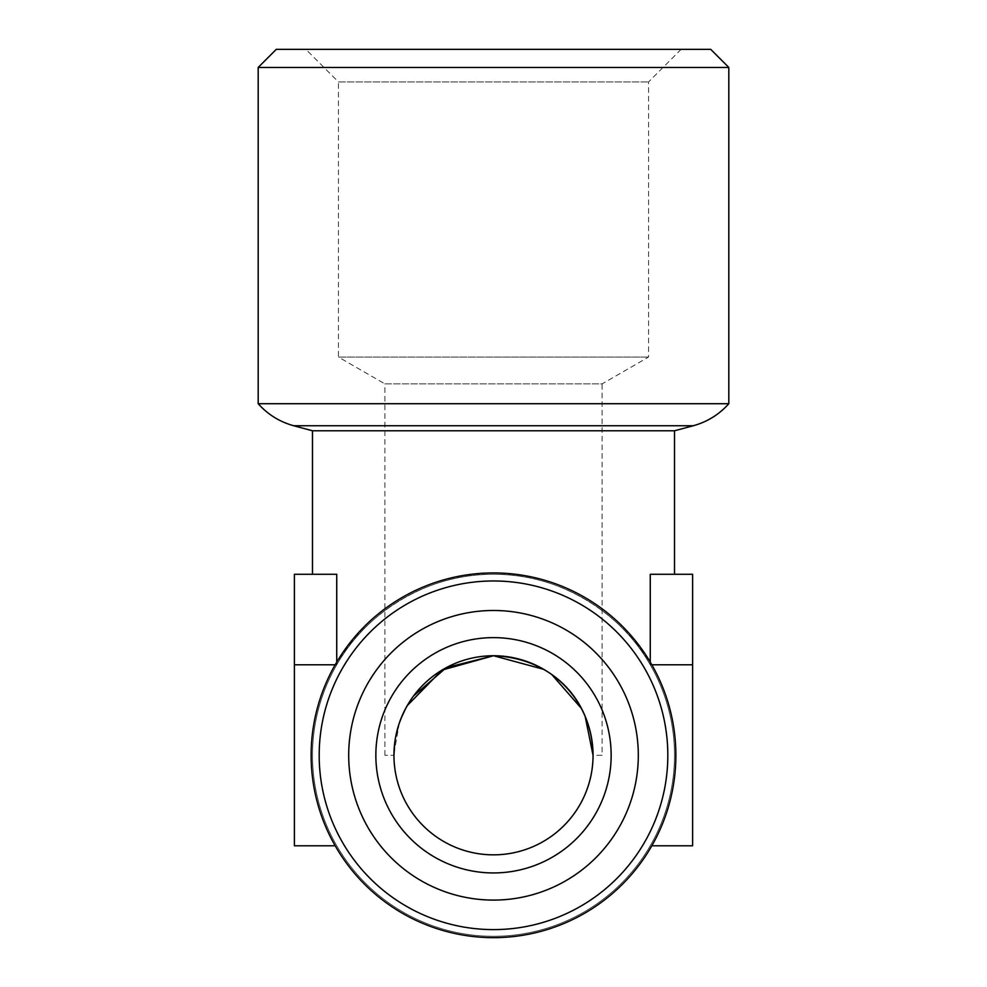 <?xml version="1.0" encoding="UTF-8"?>
<svg xmlns="http://www.w3.org/2000/svg" width="987" height="987" viewBox="0 0 987 987"><rect width="100%" height="100%" fill="white"/><g stroke="black" fill="none" stroke-linecap="round" stroke-linejoin="round"><path stroke-width="0.74" stroke-dasharray="4.93 3.7" d="M319.183 755.289A174.317 174.317 0 0 0 493.5 929.606A174.317 174.317 0 0 0 667.817 755.289A174.317 174.317 0 0 0 493.5 580.973A174.317 174.317 0 0 0 319.183 755.289M675.861 755.289A182.361 182.361 0 0 1 493.5 937.65A182.361 182.361 0 0 1 311.139 755.289A182.361 182.361 0 0 1 493.5 572.929A182.361 182.361 0 0 1 675.861 755.289M335.185 664.782L294.385 664.782L336.74 664.782L294.385 664.782L294.385 574.274L336.74 574.274L336.74 664.782A181.016 181.016 0 0 0 312.484 755.289A181.016 181.016 0 0 1 336.74 664.782C360.884 619.466 421.819 573.336 493.5 574.274C565.181 573.336 626.116 619.466 650.26 664.782A181.016 181.016 0 0 1 493.5 936.293A181.016 181.016 0 0 1 312.484 755.289A181.016 181.016 0 0 0 336.74 845.797A181.016 181.016 0 0 1 493.5 574.274A181.016 181.016 0 0 1 650.26 845.797A181.016 181.016 0 0 0 674.516 755.289A181.016 181.016 0 0 1 493.5 936.293A181.016 181.016 0 0 1 312.484 755.289A181.016 181.016 0 0 1 493.5 574.274A181.016 181.016 0 0 1 674.516 755.289A181.016 181.016 0 0 0 650.26 664.782C626.116 619.466 565.181 573.336 493.5 574.274C421.819 573.336 360.884 619.466 336.74 664.782L336.74 662.104M650.26 662.104L650.26 664.782L651.815 664.782M602.107 755.289L593.051 755.289A99.551 99.551 0 0 1 493.5 854.841A99.551 99.551 0 0 1 393.949 755.289L384.893 755.289L393.949 755.289A99.551 99.551 0 0 1 493.5 655.738A99.551 99.551 0 0 1 593.051 755.289L602.107 755.289L602.107 383.881L384.893 383.881L338.442 357.072L493.5 357.072L338.442 357.072L338.442 81.933L648.558 81.933L338.442 81.933L305.871 49.35L681.129 49.35L305.871 49.35M384.893 755.289L384.893 383.881L602.107 383.881L648.558 357.072L648.558 81.933L681.129 49.35M348.695 755.289A144.805 144.805 0 0 0 493.5 900.095A144.805 144.805 0 0 0 638.305 755.289A144.805 144.805 0 0 0 493.5 610.484A144.805 144.805 0 0 0 348.695 755.289M648.558 357.072L493.5 357.072L648.558 357.072M375.85 755.289A117.65 117.65 0 0 1 493.5 637.627A117.65 117.65 0 0 1 611.15 755.289A117.65 117.65 0 0 1 493.5 872.94A117.65 117.65 0 0 1 375.85 755.289M413.565 695.946L411.567 698.734M405.793 708.185L402.807 714.23M399.316 723.015L393.949 753.883M394.825 742.101L395.54 737.523M398.6 725.186L400.969 718.561M405.743 708.284L407.199 705.668M543.788 669.359L551.782 674.577M581.207 708.185L585.168 716.439M651.815 845.797L692.615 845.797L692.615 664.782L650.26 664.782L650.26 574.274L692.615 574.274L692.615 664.782L650.26 664.782L692.615 664.782M674.516 430.776L312.484 430.776M294.385 664.782L294.385 845.797L335.185 845.797M276.286 49.35L710.714 49.35M258.187 67.449L728.813 67.449M258.187 403.708L728.813 403.708M693.244 425.755L293.756 425.755"/><path stroke-width="1.48" d="M258.187 67.449L276.286 49.35L710.714 49.35L728.813 67.449L258.187 67.449L258.187 403.708C267.884 414.54 279.728 421.893 293.756 425.755L693.244 425.755C707.272 421.893 719.116 414.54 728.813 403.708L258.187 403.708M728.813 67.449L728.813 403.708M336.74 662.104L336.74 574.274L312.484 574.274L312.484 430.776L674.516 430.776L693.244 425.755M312.484 430.776L293.756 425.755M651.815 664.782L692.615 664.782L692.615 574.274L650.26 574.274L674.516 574.274L650.26 574.274L650.26 662.104M674.516 574.274L674.516 430.776M675.861 755.289A182.361 182.361 0 0 1 493.5 937.65A182.361 182.361 0 0 1 311.139 755.289A182.361 182.361 0 0 1 493.5 572.929A182.361 182.361 0 0 1 675.861 755.289M667.817 755.289A174.317 174.317 0 0 1 493.5 929.606A174.317 174.317 0 0 1 319.183 755.289A174.317 174.317 0 0 1 493.5 580.973A174.317 174.317 0 0 1 667.817 755.289M393.949 753.883L393.949 755.289A99.551 99.551 0 0 1 493.5 655.738A99.551 99.551 0 0 1 593.051 755.289C592.015 700.326 552.72 658.144 493.5 655.738L446.321 667.619L413.565 695.946M411.567 698.734L405.793 708.185M402.807 714.23L399.316 723.015M638.305 755.289A144.805 144.805 0 0 1 493.5 900.095A144.805 144.805 0 0 1 348.695 755.289A144.805 144.805 0 0 1 493.5 610.484A144.805 144.805 0 0 1 638.305 755.289M585.168 716.439L593.051 755.289A99.551 99.551 0 0 1 493.5 854.841A99.551 99.551 0 0 1 393.949 755.289L394.825 742.101M395.54 737.523L398.6 725.186M400.969 718.561L405.743 708.284M407.199 705.668L441.991 670.099L493.5 655.738L543.788 669.359M611.15 755.289A117.65 117.65 0 0 0 493.5 637.627A117.65 117.65 0 0 0 375.85 755.289A117.65 117.65 0 0 0 493.5 872.94A117.65 117.65 0 0 0 611.15 755.289M551.782 674.577L581.207 708.185M692.615 664.782L692.615 845.797L651.815 845.797M312.484 574.274L336.74 574.274L294.385 574.274L294.385 664.782L335.185 664.782M335.185 845.797L294.385 845.797L294.385 664.782"/></g></svg>
